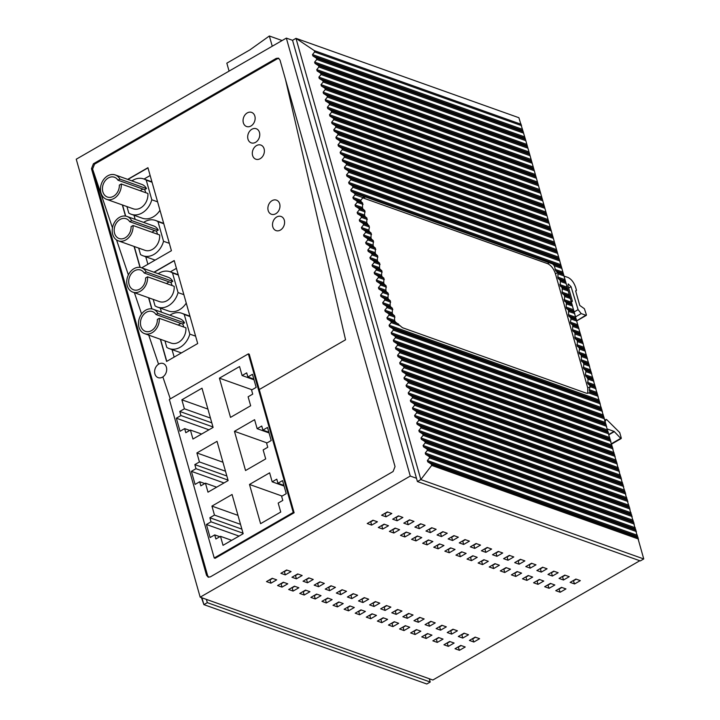<?xml version="1.0" encoding="UTF-8"?>
<svg xmlns="http://www.w3.org/2000/svg" width="720" height="720" viewBox="0 0 720 720"><rect width="100%" height="100%" fill="white"/><g stroke="black" fill="none" stroke-linecap="round" stroke-linejoin="round"><path stroke-width="1.08" d="M208.728 577.26L207.639 575.658L92.592 169.074L112.464 227.853L92.592 169.074L94.545 164.151L277.299 58.806L278.901 58.41M206.532 575.262L91.476 168.678L93.429 163.755L276.183 58.41L278.37 58.14L279.99 60.012L395.037 466.596L393.084 471.528L210.339 576.873L208.152 577.134L206.532 575.262L207.639 575.658M286.344 38.106L410.274 476.064L200.178 597.177L76.248 159.21L286.344 38.106L292.554 40.32L295.983 38.34L314.325 50.634L314.667 51.957L312.498 54.567L312.876 55.917L316.395 58.149L316.773 59.49L314.622 62.091L315.009 63.432L318.519 65.664L525.447 139.347L518.895 117.72L295.983 38.34L420.831 479.574L417.411 481.545L292.554 40.32M134.388 292.689L141.579 313.974L134.388 292.689M148.734 335.124L158.562 364.194A7.497 5.832 -70.4 0 0 154.899 373.905A7.497 5.832 -70.4 0 0 158.139 377.649A7.497 5.832 -70.4 0 0 162.855 376.902L170.289 398.88L162.855 376.902A7.497 5.832 -70.4 0 0 166.41 367.263A7.497 5.832 -70.4 0 0 163.17 363.519A7.497 5.832 -70.4 0 0 158.562 364.194L148.734 335.124M116.55 239.94L128.376 274.905L116.55 239.94M285.498 79.488L345.546 339.795L259.245 389.547L345.546 339.795L285.498 79.488M294.12 512.775L249.246 354.186L248.355 353.871L169.353 399.411L214.227 557.991L215.118 558.306L294.12 512.775L293.229 512.451L214.227 557.991M639.801 560.736L432.855 680.022L200.178 597.177M410.274 476.064L416.484 478.278M459.459 650.313L465.219 646.992L460.782 645.417L455.022 648.729L459.459 650.313L458.172 646.911M560.187 592.245L565.947 588.924L561.51 587.349L555.75 590.67L560.187 592.245L558.909 588.852M473.85 642.015L479.601 638.694L475.173 637.119L469.413 640.44L473.85 642.015L472.563 638.622M574.578 583.947L580.338 580.635L575.901 579.051L570.141 582.372L574.578 583.947L573.291 580.554M448.371 646.362L454.122 643.041L449.685 641.466L443.934 644.778L448.371 646.362L447.084 642.969M549.099 588.294L554.859 584.982L550.422 583.398L544.662 586.719L549.099 588.294L547.812 584.901M563.49 580.005L569.241 576.684L564.813 575.109L559.053 578.421L563.49 580.005L562.563 576.738L565.164 575.235M462.762 638.064L468.513 634.752L464.076 633.168L458.325 636.489L462.762 638.064L461.835 634.797L464.436 633.294M538.011 584.352L543.762 581.031L539.325 579.447L533.574 582.768L538.011 584.352L537.084 581.076L539.685 579.582M437.274 642.411L443.034 639.099L438.597 637.515L432.846 640.836L437.274 642.411L436.356 639.144L438.957 637.641M552.402 576.054L558.153 572.733L553.716 571.158L547.965 574.47L552.402 576.054L551.475 572.787L554.076 571.284M451.665 634.122L457.425 630.801L452.988 629.217L447.228 632.538L451.665 634.122L450.747 630.846L453.348 629.352M526.914 580.401L532.674 577.08L528.237 575.505L522.486 578.817L526.914 580.401L525.996 577.134L528.597 575.631M426.186 638.46L431.946 635.148L427.509 633.564L421.749 636.885L426.186 638.46L425.259 635.193L427.869 633.69M541.305 572.103L547.065 568.791L542.628 567.207L536.868 570.528L541.305 572.103L540.387 568.836L542.988 567.333M440.577 630.171L446.337 626.85L441.9 625.275L436.14 628.587L440.577 630.171L439.65 626.904L442.26 625.401M515.826 576.45L521.586 573.129L517.149 571.554L511.389 574.875L515.826 576.45L514.899 573.183L517.509 571.68M415.098 634.518L420.849 631.197L416.421 629.613L410.661 632.934L415.098 634.518L414.171 631.251L416.781 629.748M530.217 568.152L535.977 564.84L531.54 563.256L525.78 566.577L530.217 568.152L529.29 564.885L531.9 563.382M429.489 626.22L435.24 622.899L430.803 621.324L425.052 624.636L429.489 626.22L428.562 622.953L431.163 621.45M504.738 572.499L510.489 569.187L506.061 567.603L500.301 570.924L504.738 572.499L503.811 569.232L506.412 567.729M404.01 630.567L409.761 627.246L405.324 625.671L399.573 628.983L404.01 630.567L403.083 627.3L405.684 625.797M519.129 564.21L524.88 560.889L520.443 559.305L514.692 562.626L519.129 564.21L518.202 560.934L520.803 559.44M418.401 622.269L424.152 618.957L419.715 617.373L413.964 620.694L418.401 622.269L417.474 619.002L420.075 617.499M493.65 568.557L499.401 565.236L494.964 563.652L489.213 566.973L493.65 568.557L492.723 565.281L495.324 563.787M392.913 626.616L398.673 623.295L394.236 621.72L388.476 625.041L392.913 626.616L391.995 623.349L394.596 621.846M508.041 560.259L513.792 556.938L509.355 555.363L503.604 558.675L508.041 560.259L507.114 556.992L509.715 555.489M407.304 618.318L413.064 615.006L408.627 613.422L402.867 616.743L407.304 618.318L406.386 615.051L408.987 613.557M482.553 564.606L488.313 561.285L483.876 559.71L478.116 563.022L482.553 564.606L481.635 561.339L484.236 559.836M381.825 622.665L387.585 619.353L383.148 617.769L377.388 621.09L381.825 622.665L380.898 619.398L383.508 617.895M496.944 556.308L502.704 552.987L498.267 551.412L492.507 554.733L496.944 556.308L496.017 553.041L498.627 551.538M396.216 614.376L401.976 611.055L397.539 609.48L391.779 612.792L396.216 614.376L395.289 611.109L397.899 609.606M471.465 560.655L477.225 557.334L472.788 555.759L467.028 559.071L471.465 560.655L470.538 557.388L473.148 555.885M370.737 618.723L376.488 615.402L372.051 613.818L366.3 617.139L370.737 618.723L369.81 615.447L372.411 613.953M485.856 552.357L491.616 549.045L487.179 547.461L481.419 550.782L485.856 552.357L484.929 549.09L487.539 547.587M385.128 610.425L390.879 607.104L386.442 605.529L380.691 608.841L385.128 610.425L384.201 607.158L386.802 605.655M460.377 556.704L466.128 553.392L461.691 551.808L455.94 555.129L460.377 556.704L459.45 553.437L462.051 551.934M359.649 614.772L365.4 611.451L360.963 609.876L355.212 613.188L359.649 614.772L358.722 611.505L361.323 610.002M474.768 548.415L480.519 545.094L476.082 543.51L470.331 546.831L474.768 548.415L473.841 545.139L476.442 543.645M374.031 606.474L379.791 603.162L375.354 601.578L369.603 604.899L374.031 606.474L373.113 603.207L375.714 601.704M449.289 552.753L455.04 549.441L450.603 547.857L444.852 551.178L449.289 552.753L448.362 549.486L450.963 547.992M348.552 610.821L354.312 607.5L349.875 605.925L344.115 609.246L348.552 610.821L347.634 607.554L350.235 606.051M463.671 544.464L469.431 541.143L464.994 539.568L459.243 542.88L463.671 544.464L462.753 541.197L465.354 539.694M362.943 602.523L368.703 599.211L364.266 597.627L358.506 600.948L362.943 602.523L362.016 599.256L364.626 597.753M438.192 548.811L443.952 545.49L439.515 543.915L433.755 547.227L438.192 548.811L437.265 545.544L439.875 544.041M337.464 606.87L343.224 603.558L338.787 601.974L333.027 605.295L337.464 606.87L336.537 603.603L339.147 602.1M452.583 540.513L458.343 537.192L453.906 535.617L448.146 538.938L452.583 540.513L451.656 537.246L454.266 535.743M351.855 598.581L357.606 595.26L353.178 593.676L347.418 596.997L351.855 598.581L350.928 595.305L353.538 593.811M427.104 544.86L432.864 541.539L428.427 539.964L422.667 543.276L427.104 544.86L426.177 541.593L428.787 540.09M326.376 602.928L332.127 599.607L327.69 598.023L321.939 601.344L326.376 602.928L325.449 599.652L328.05 598.158M441.495 536.562L447.246 533.25L442.818 531.666L437.058 534.987L441.495 536.562L440.568 533.295L443.169 531.792M340.767 594.63L346.518 591.309L342.081 589.734L336.33 593.046L340.767 594.63L339.84 591.363L342.441 589.86M416.016 540.909L421.767 537.597L417.33 536.013L411.579 539.334L416.016 540.909L415.089 537.642L417.69 536.139M315.279 598.977L321.039 595.656L316.602 594.081L310.851 597.393L315.279 598.977L314.361 595.71L316.962 594.207M430.407 532.62L436.158 529.299L431.721 527.715L425.97 531.036L430.407 532.62L429.48 529.344L432.081 527.85M329.67 590.679L335.43 587.358L330.993 585.783L325.233 589.104L329.67 590.679L328.752 587.412L331.353 585.909M404.919 536.958L410.679 533.646L406.242 532.062L400.491 535.383L404.919 536.958L404.001 533.691L406.602 532.188M304.191 595.026L309.951 591.705L305.514 590.13L299.754 593.451L304.191 595.026L303.264 591.759L305.874 590.256M419.31 528.669L425.07 525.348L420.633 523.773L414.873 527.085L419.31 528.669L418.392 525.402L420.993 523.899M318.582 586.728L324.342 583.416L319.905 581.832L314.145 585.153L318.582 586.728L317.655 583.461L320.265 581.958M393.831 533.016L399.591 529.695L395.154 528.111L389.394 531.432L393.831 533.016L392.904 529.74L395.514 528.246M293.103 591.075L298.854 587.763L294.426 586.179L288.666 589.5L293.103 591.075L292.176 587.808L294.786 586.305M408.222 524.718L413.982 521.397L409.545 519.822L403.785 523.134L408.222 524.718L407.295 521.451L409.905 519.948M307.494 582.786L313.245 579.465L308.808 577.881L303.057 581.202L307.494 582.786L306.567 579.51L309.168 578.016M382.743 529.065L388.494 525.744L384.066 524.169L378.306 527.481L382.743 529.065L381.816 525.798L384.417 524.295M282.015 587.124L287.766 583.812L283.329 582.228L277.578 585.549L282.015 587.124L281.088 583.857L283.689 582.363M397.134 520.767L402.885 517.455L398.448 515.871L392.697 519.192L397.134 520.767L396.207 517.5L398.808 515.997M296.406 578.835L302.157 575.514L297.72 573.939L291.969 577.251L296.406 578.835L295.479 575.568L298.08 574.065M371.655 525.114L377.406 521.793L372.969 520.218L367.218 523.539L371.655 525.114L370.728 521.847L373.329 520.344M270.918 583.182L276.678 579.861L272.241 578.286L266.481 581.598L270.918 583.182L270 579.915L272.601 578.412M386.046 516.816L391.797 513.504L387.36 511.92L381.609 515.241L386.046 516.816L385.119 513.549L387.72 512.055M285.309 574.884L291.069 571.563L286.632 569.988L280.872 573.309L285.309 574.884L284.391 571.617L286.992 570.114M461.142 645.543L458.532 647.046M561.87 587.475L559.26 588.978M475.524 637.245L472.923 638.748M576.261 579.186L573.651 580.68M450.045 641.592L447.444 643.095M550.782 583.524L548.172 585.027M122.535 205.002L125.676 216.108L122.535 205.002M134.28 246.51L140.202 267.426L134.28 246.51M127.899 179.451L147.987 167.877L127.899 179.451M148.806 297.828L151.947 308.934L148.806 297.828M160.551 339.336L166.779 361.35L160.551 339.336M154.17 272.277L174.249 260.694L154.17 272.277M201.96 597.807L203.886 604.629L201.465 597.636M203.886 604.629L426.807 684L430.236 682.029L207.315 602.649L203.886 604.629M206.388 599.382L207.315 602.649M429.309 678.753L430.236 682.029M417.411 481.545L640.323 560.916L643.752 558.945L420.831 479.574L431.694 465.408L431.289 464.094L427.743 461.844L427.365 460.503L429.516 457.911L429.129 456.561L425.619 454.329L425.241 452.988L427.383 450.387L427.005 449.046L423.486 446.814L423.108 445.464L425.259 442.872L424.881 441.531L421.362 439.299L420.984 437.949L423.135 435.357L422.748 434.007L419.238 431.775L418.851 430.434L421.002 427.842L420.624 426.492L417.105 424.26L416.727 422.919L418.878 420.318L418.5 418.977L414.981 416.745L414.603 415.395L416.745 412.803L416.367 411.462L412.857 409.23L412.47 407.88L414.621 405.288L414.243 403.938L410.724 401.706L410.346 400.365L412.497 397.773L412.11 396.423L408.6 394.191L408.222 392.85L410.364 390.249L409.986 388.908L406.476 386.676L406.089 385.326L408.24 382.734L407.862 381.393L404.343 379.161L403.965 377.811L406.116 375.219L405.729 373.869L402.219 371.637L401.841 370.296L403.983 367.704L403.605 366.354L400.095 364.122L399.708 362.781L401.859 360.18L401.481 358.839L397.962 356.607L397.584 355.257L399.735 352.665L399.348 351.324L395.838 349.092L395.46 347.742L397.602 345.15L397.224 343.8L393.714 341.568L393.327 340.227L395.478 337.635L395.1 336.285L391.581 334.053L391.203 332.712L393.354 330.111L392.967 328.77L389.457 326.538L389.079 325.188L391.221 322.596L390.843 321.255L387.333 319.023L386.946 317.673L389.097 315.081L388.719 313.731L385.2 311.499L384.822 310.158L386.973 307.566L386.586 306.216L383.076 303.984L382.698 302.643L384.84 300.042L384.462 298.701L380.943 296.469L380.565 295.119L382.716 292.527L382.338 291.186L378.819 288.954L378.441 287.604L380.592 285.012L380.205 283.662L376.695 281.43L376.308 280.089L378.459 277.497L378.081 276.147L374.562 273.915L374.184 272.574L376.335 269.973L375.957 268.632L372.438 266.4L372.06 265.05L374.202 262.458L373.824 261.117L370.314 258.885L369.927 257.535L372.078 254.943L371.7 253.593L368.181 251.361L367.803 250.02L369.954 247.428L369.567 246.078L366.057 243.846L365.679 242.505L367.821 239.904L367.443 238.563L363.933 236.331L363.546 234.981L365.697 232.389L365.319 231.048L361.8 228.816L361.422 227.466L363.573 224.874L363.186 223.524L359.676 221.292L359.298 219.951L361.44 217.359L361.062 216.009L357.552 213.777L357.165 212.436L359.316 209.835L358.938 208.494L355.419 206.262L355.041 204.912L357.192 202.32L356.805 200.979L353.295 198.747L352.917 197.397L355.059 194.805L354.681 193.455L351.171 191.223L350.784 189.882L352.935 187.29L352.557 185.94L349.038 183.708L348.66 182.367L350.811 179.766L350.424 178.425L346.914 176.193L346.536 174.843L348.678 172.251L348.3 170.91L344.781 168.678L344.403 167.328L346.554 164.736L346.176 163.386L342.657 161.154L342.279 159.813L344.43 157.221L344.043 155.871L340.533 153.639L340.146 152.298L342.297 149.697L341.919 148.356L338.4 146.124L338.022 144.774L340.173 142.182L339.795 140.841L336.276 138.609L335.898 137.259L338.04 134.667L337.662 133.317L334.152 131.085L333.765 129.744L335.916 127.152L335.538 125.802L332.019 123.57L331.641 122.229L333.792 119.628L333.405 118.287L329.895 116.055L329.517 114.705L331.659 112.113L331.281 110.772L327.771 108.54L327.384 107.19L329.535 104.598L329.157 103.248L325.638 101.016L325.26 99.675L327.411 97.083L327.024 95.733L323.514 93.501L323.136 92.16L325.278 89.559L324.9 88.218L321.39 85.986L321.003 84.636L323.154 82.044L322.776 80.703L319.257 78.471L318.879 77.121L321.03 74.529L320.643 73.188L317.133 70.947L316.755 69.606L318.897 67.014L318.519 65.664M318.897 67.014L525.825 140.688L525.447 139.347M525.825 140.688L643.752 558.945M362.43 197.865L363.492 198.099L365.445 196.965L552.582 263.925L554.319 265.752L555.696 270.81L557.865 272.565L558.036 278.406L559.998 280.08L560.376 281.43L560.16 285.921L562.122 287.604L562.293 293.436L564.246 295.119L564.633 296.46L564.417 300.96L566.379 302.634L566.163 307.125L566.55 308.475L568.503 310.149L568.674 315.99L570.627 317.673L571.014 319.014L570.42 322.164L570.798 323.505L572.76 325.188L572.544 329.679L572.931 331.029L574.884 332.703L575.055 338.544L577.008 340.218L577.395 341.568L577.179 346.059L579.141 347.742L579.519 349.083L578.925 352.233L579.312 353.574L581.265 355.257L581.436 361.098L583.398 362.772L583.776 364.122L583.56 368.613L585.522 370.287L585.9 371.637L585.306 374.787L588.033 379.152L587.817 383.643L589.779 385.326L590.157 386.667L596.025 388.755M356.805 200.979L362.673 203.067L362.466 207.558L362.844 208.908L364.806 210.582L364.59 215.073L364.977 216.423L366.93 218.097L366.723 222.597L369.441 226.962L368.847 230.112L369.225 231.453L371.187 233.136L370.971 237.627L371.358 238.977L373.311 240.651L373.104 245.142L373.482 246.492L375.435 248.166L375.228 252.666L375.606 254.007L377.568 255.69L377.352 260.181L377.739 261.522L379.692 263.205L379.485 267.696L379.863 269.046L381.825 270.72L381.609 275.211L381.987 276.561L383.949 278.235L383.733 282.735L384.12 284.076L386.073 285.759L385.866 290.25L386.244 291.591L388.206 293.274L387.99 297.765L388.368 299.115L390.33 300.789L390.114 305.28L390.501 306.63L392.454 308.304L392.247 312.804L392.625 314.145L394.587 315.828L394.587 320.4L395.325 321.867L402.444 327.699L586.431 393.219L589.32 392.895M598.149 396.279L589.041 393.03L590.031 392.175L589.32 389.727L590.157 386.667M362.673 203.067L360.936 201.465L360.909 200.25L363.564 196.74M365.445 196.965L354.681 193.455M363.492 198.099L547.587 263.646C551.097 265.329 553.716 268.713 555.444 273.789L587.772 388.026L587.745 393.39M284.31 220.221A7.497 5.832 -70.4 0 0 281.07 216.468A7.497 5.832 -70.4 0 0 274.536 218.898A7.497 5.832 -70.4 0 0 272.799 226.854A7.497 5.832 -70.4 0 0 276.039 230.598A7.497 5.832 -70.4 0 0 282.564 228.177A7.497 5.832 -70.4 0 0 284.31 220.221A7.497 5.832 -70.4 0 0 281.07 216.468A7.497 5.832 -70.4 0 0 274.536 218.898A7.497 5.832 -70.4 0 0 272.799 226.854A7.497 5.832 -70.4 0 0 276.039 230.598A7.497 5.832 -70.4 0 0 282.564 228.177A7.497 5.832 -70.4 0 0 284.31 220.221M279.684 203.877A7.497 5.832 -70.4 0 0 276.444 200.133A7.497 5.832 -70.4 0 0 269.91 202.554A7.497 5.832 -70.4 0 0 268.173 210.51A7.497 5.832 -70.4 0 0 271.413 214.254A7.497 5.832 -70.4 0 0 277.947 211.833A7.497 5.832 -70.4 0 0 279.684 203.877A7.497 5.832 -70.4 0 0 276.444 200.133A7.497 5.832 -70.4 0 0 269.91 202.554A7.497 5.832 -70.4 0 0 268.173 210.51A7.497 5.832 -70.4 0 0 271.413 214.254A7.497 5.832 -70.4 0 0 277.947 211.833A7.497 5.832 -70.4 0 0 279.684 203.877M264.105 148.824A7.497 5.832 -70.4 0 0 260.865 145.071A7.497 5.832 -70.4 0 0 254.331 147.501A7.497 5.832 -70.4 0 0 252.594 155.457A7.497 5.832 -70.4 0 0 255.834 159.201A7.497 5.832 -70.4 0 0 262.368 156.78A7.497 5.832 -70.4 0 0 264.105 148.824A7.497 5.832 -70.4 0 0 260.865 145.071A7.497 5.832 -70.4 0 0 254.331 147.501A7.497 5.832 -70.4 0 0 252.594 155.457A7.497 5.832 -70.4 0 0 255.834 159.201A7.497 5.832 -70.4 0 0 262.368 156.78A7.497 5.832 -70.4 0 0 264.105 148.824M259.479 132.48A7.497 5.832 -70.4 0 0 256.239 128.736A7.497 5.832 -70.4 0 0 249.714 131.157A7.497 5.832 -70.4 0 0 247.968 139.113A7.497 5.832 -70.4 0 0 251.208 142.857A7.497 5.832 -70.4 0 0 257.742 140.436A7.497 5.832 -70.4 0 0 259.479 132.48A7.497 5.832 -70.4 0 0 256.239 128.736A7.497 5.832 -70.4 0 0 249.714 131.157A7.497 5.832 -70.4 0 0 247.968 139.113A7.497 5.832 -70.4 0 0 251.208 142.857A7.497 5.832 -70.4 0 0 257.742 140.436A7.497 5.832 -70.4 0 0 259.479 132.48M254.853 116.136A7.497 5.832 -70.4 0 0 251.613 112.392A7.497 5.832 -70.4 0 0 245.088 114.813A7.497 5.832 -70.4 0 0 243.342 122.769A7.497 5.832 -70.4 0 0 246.582 126.522A7.497 5.832 -70.4 0 0 253.116 124.101A7.497 5.832 -70.4 0 0 254.853 116.136A7.497 5.832 -70.4 0 0 251.613 112.392A7.497 5.832 -70.4 0 0 245.088 114.813A7.497 5.832 -70.4 0 0 243.342 122.769A7.497 5.832 -70.4 0 0 246.582 126.522A7.497 5.832 -70.4 0 0 253.116 124.101A7.497 5.832 -70.4 0 0 254.853 116.136M141.714 267.84L171.423 250.713L147.933 167.697L127.683 179.37M122.319 204.921L125.469 216.072M134.064 246.429L139.995 267.39M160.326 339.255L166.608 361.449L197.694 343.539L174.204 260.523L153.945 272.196M148.581 297.747L151.74 308.898M272.25 46.233L269.352 36L249.858 49.905L226.827 63.171L229.077 71.118M282.114 40.545L269.352 36M564.156 276.156L567.837 277.38C571.347 279.063 573.966 282.447 575.694 287.532L576.432 290.142L575.694 291.051L579.762 305.433L584.388 308.727L586.422 314.856L586.161 315.351L581.202 313.587L578.097 309.654L571.059 286.677L568.224 283.941L567.981 285.66L572.337 301.023L571.185 301.203M572.337 301.023L571.374 301.923M586.422 314.856L576.792 320.76M576.432 290.142L575.667 290.934M604.836 422.1L606.132 419.481L606.645 419.562L619.731 432.567L621.279 438.048L620.739 438.345L614.088 431.397L607.347 429.003M621.279 438.048L611.505 443.664M604.89 420.192L606.645 419.562M248.355 353.871L293.229 512.451M217.035 441.342L228.141 480.564L207.99 492.174L205.443 483.183L200.844 485.838L199.683 481.752L195.084 484.407L191.385 471.339L195.984 468.684L194.832 464.598L199.44 461.943L196.893 452.952L217.035 441.342M245.547 470.529L234.45 431.307L254.592 419.688L257.139 428.679L261.747 426.024L262.899 430.11L267.507 427.455L271.206 440.532L266.598 443.187L267.759 447.273L263.151 449.928L265.698 458.91L245.547 470.529M185.805 432.702L184.644 428.616L180.045 431.271L176.346 418.194L180.945 415.539L179.793 411.453L184.401 408.798L181.854 399.807L201.996 388.197L213.102 427.419L192.951 439.029L190.413 430.047L185.805 432.702M246.708 372.879L247.86 376.965L252.468 374.31L256.167 387.387L251.559 390.042L252.72 394.128L248.112 396.783L250.659 405.765L230.508 417.384L219.411 378.162L239.562 366.552L242.1 375.534L246.708 372.879M269.631 472.833L272.178 481.824L276.786 479.169L277.938 483.255L282.546 480.6L286.245 493.677L281.637 496.332L282.798 500.418L278.19 503.064L280.737 512.055L260.586 523.665L249.489 484.452L269.631 472.833M223.029 545.319L220.482 536.328L215.883 538.983L214.722 534.897L210.123 537.552L206.424 524.484L211.023 521.829L209.871 517.743L214.47 515.088L211.932 506.097L232.074 494.487L243.171 533.709L223.029 545.319M216.657 487.179L205.443 483.183M204.786 483.57L199.683 481.752M191.385 471.339L223.992 482.949M227.997 480.078L195.984 468.684M226.845 475.992L194.832 464.598M225.495 471.222L199.44 461.943M222.948 462.231L196.893 452.952M267.066 442.917L234.45 431.307M269.055 432.918L257.139 428.679M268.857 432.234L262.899 430.11M189.747 430.425L184.644 428.616M176.346 418.194L208.953 429.804M212.967 426.942L180.945 415.539M211.806 422.856L179.793 411.453M210.456 418.077L184.401 408.798M207.909 409.086L181.854 399.807M201.618 434.034L190.413 430.047M253.818 379.089L247.86 376.965M252.027 389.772L219.411 378.162M254.016 379.782L242.1 375.534M284.094 486.063L272.178 481.824M283.896 485.379L277.938 483.255M282.105 496.062L249.489 484.452M231.696 540.324L220.482 536.328M219.816 536.715L214.722 534.897M206.424 524.484L239.031 536.094M243.036 533.223L211.023 521.829M241.884 529.137L209.871 517.743M240.534 524.367L214.47 515.088M237.987 515.376L211.932 506.097M134.019 215.262L135.18 219.366M145.764 256.77L147.888 264.285M155.205 260.064A18.747 14.589 -70.4 0 1 154.062 259.722L142.965 255.771A18.747 14.589 -70.4 0 1 140.517 254.556L138.69 248.076M142.965 255.771A18.747 14.589 -70.4 0 0 163.539 241.281L157.995 221.67L163.791 223.74M163.539 241.281L169.344 243.342M126.945 206.568L128.772 213.048A18.747 14.589 -70.4 0 0 131.22 214.263A18.747 14.589 -70.4 0 0 151.794 199.773L146.25 180.162L152.046 182.223M151.794 199.773L157.599 201.834M157.5 234.216A10.494 8.172 -70.4 0 0 157.311 233.469A10.494 8.172 -70.4 0 0 156.33 231.183L129.708 221.706A10.494 8.172 -70.4 0 0 126.162 218.745A10.494 8.172 -70.4 0 0 117.018 222.138A10.494 8.172 -70.4 0 0 114.579 233.28A10.494 8.172 -70.4 0 0 119.115 238.527A10.494 8.172 -70.4 0 0 131.094 226.611L133.029 225.504L159.642 234.981A12.933 10.071 -70.4 0 1 144.918 250.299L118.296 240.822A12.933 10.071 -70.4 0 0 133.029 225.504M145.746 192.708A10.494 8.172 -70.4 0 0 145.566 191.961A10.494 8.172 -70.4 0 0 144.585 189.675L117.963 180.198A10.494 8.172 -70.4 0 0 114.417 177.237A10.494 8.172 -70.4 0 0 105.273 180.63A10.494 8.172 -70.4 0 0 102.834 191.772A10.494 8.172 -70.4 0 0 107.37 197.019A10.494 8.172 -70.4 0 0 119.349 185.103L121.275 183.987L147.897 193.473A12.933 10.071 -70.4 0 1 133.173 208.791L106.551 199.314A12.933 10.071 -70.4 0 0 121.275 183.987M143.064 189.135A10.494 8.172 -70.4 0 0 140.247 190.746M154.809 230.643A10.494 8.172 -70.4 0 0 151.992 232.254M117.963 180.198L119.889 179.091A12.933 10.071 -70.4 0 0 115.236 174.942A12.933 10.071 -70.4 0 0 101.412 183.753A12.933 10.071 -70.4 0 0 106.551 199.314M144.585 189.675L146.511 188.568A12.933 10.071 -70.4 0 0 141.849 184.419L115.236 174.942M119.889 179.091L146.511 188.568M129.708 221.706L131.634 220.599A12.933 10.071 -70.4 0 0 126.981 216.45A12.933 10.071 -70.4 0 0 113.157 225.261A12.933 10.071 -70.4 0 0 118.296 240.822M156.33 231.183L158.256 230.076A12.933 10.071 -70.4 0 0 153.594 225.927L126.981 216.45M131.634 220.599L158.256 230.076M146.25 180.162A18.747 14.589 -70.4 0 0 143.802 178.947A18.747 14.589 -70.4 0 0 131.904 180.873M157.995 221.67A18.747 14.589 -70.4 0 0 155.547 220.455A18.747 14.589 -70.4 0 0 143.649 222.381M131.22 214.263L142.317 218.214A18.747 14.589 -70.4 0 0 159.984 210.276M150.147 175.518L144.054 179.037M160.281 308.079L161.442 312.192M172.026 349.587L174.159 357.102M181.467 352.881A18.747 14.589 -70.4 0 1 180.324 352.548L169.236 348.597A18.747 14.589 -70.4 0 1 166.788 347.373L164.952 340.902M169.236 348.597A18.747 14.589 -70.4 0 0 189.81 334.107L184.257 314.496L190.053 316.557M189.81 334.107L195.606 336.168M153.207 299.394L155.043 305.865A18.747 14.589 -70.4 0 0 157.491 307.089A18.747 14.589 -70.4 0 0 178.065 292.599L172.512 272.988L178.308 275.049M178.065 292.599L183.861 294.66M183.762 327.033A10.494 8.172 -70.4 0 0 183.582 326.286A10.494 8.172 -70.4 0 0 182.592 324.009L155.979 314.532A10.494 8.172 -70.4 0 0 152.424 311.562A10.494 8.172 -70.4 0 0 143.28 314.955A10.494 8.172 -70.4 0 0 140.85 326.106A10.494 8.172 -70.4 0 0 145.386 331.344A10.494 8.172 -70.4 0 0 157.365 319.428L159.291 318.321L185.904 327.798A12.933 10.071 -70.4 0 1 171.18 343.116L144.567 333.639A12.933 10.071 -70.4 0 0 159.291 318.321M172.017 285.525A10.494 8.172 -70.4 0 0 171.837 284.778A10.494 8.172 -70.4 0 0 170.847 282.501L144.234 273.024A10.494 8.172 -70.4 0 0 140.679 270.054A10.494 8.172 -70.4 0 0 131.535 273.447A10.494 8.172 -70.4 0 0 129.105 284.589A10.494 8.172 -70.4 0 0 133.641 289.836A10.494 8.172 -70.4 0 0 145.62 277.92L147.546 276.813L174.159 286.29A12.933 10.071 -70.4 0 1 159.435 301.608L132.822 292.131A12.933 10.071 -70.4 0 0 147.546 276.813M169.326 281.961A10.494 8.172 -70.4 0 0 166.509 283.563M181.071 323.469A10.494 8.172 -70.4 0 0 178.254 325.071M144.234 273.024L146.16 271.908A12.933 10.071 -70.4 0 0 141.498 267.759A12.933 10.071 -70.4 0 0 127.674 276.57A12.933 10.071 -70.4 0 0 132.822 292.131M170.847 282.501L172.773 281.385A12.933 10.071 -70.4 0 0 168.12 277.236L141.498 267.759M146.16 271.908L172.773 281.385M155.979 314.532L157.905 313.416A12.933 10.071 -70.4 0 0 153.243 309.267A12.933 10.071 -70.4 0 0 139.419 318.078A12.933 10.071 -70.4 0 0 144.567 333.639M182.592 324.009L184.518 322.893A12.933 10.071 -70.4 0 0 179.865 318.744L153.243 309.267M157.905 313.416L184.518 322.893M172.512 272.988A18.747 14.589 -70.4 0 0 170.064 271.764A18.747 14.589 -70.4 0 0 158.166 273.699M184.257 314.496A18.747 14.589 -70.4 0 0 181.809 313.272A18.747 14.589 -70.4 0 0 169.911 315.207M157.491 307.089L168.579 311.031A18.747 14.589 -70.4 0 0 186.246 303.102M176.418 268.344L170.325 271.854M166.41 367.263A7.497 5.832 -70.4 0 0 163.17 363.519A7.497 5.832 -70.4 0 0 156.645 365.94A7.497 5.832 -70.4 0 0 154.899 373.905A7.497 5.832 -70.4 0 0 158.139 377.649A7.497 5.832 -70.4 0 0 164.673 375.228A7.497 5.832 -70.4 0 0 166.41 367.263M92.592 169.074L91.476 168.678M94.545 164.151L93.429 163.755M277.299 58.806L276.183 58.41M316.773 59.49L523.701 133.173M314.622 62.091L524.664 136.872M316.395 58.149L523.323 131.832M315.009 63.432L525.042 138.222M312.876 55.917L522.918 130.707M312.498 54.567L522.54 129.357M314.667 51.957L521.568 125.622M316.755 69.606L526.788 144.396M314.325 50.634L521.19 124.299M317.133 70.947L527.175 145.737M320.643 73.188L527.571 146.862M321.03 74.529L527.958 148.212M318.879 77.121L528.921 151.911M319.257 78.471L529.299 153.252M431.694 465.408L638.559 539.064M322.776 80.703L529.704 154.377M431.289 464.094L638.19 537.768M323.154 82.044L530.082 155.727M427.743 461.844L637.785 536.634M321.003 84.636L531.045 159.426M427.365 460.503L637.407 535.293M321.39 85.986L531.423 160.776M429.516 457.911L636.444 531.585M324.9 88.218L531.828 161.901M429.129 456.561L636.057 530.244M325.278 89.559L532.206 163.242M425.619 454.329L635.661 529.119M323.136 92.16L533.169 166.941M425.241 452.988L635.274 527.769M323.514 93.501L533.556 168.291M427.383 450.387L634.311 524.07M327.024 95.733L533.952 169.416M427.005 449.046L633.933 522.72M327.411 97.083L534.339 170.757M423.486 446.814L633.528 521.604M325.26 99.675L535.302 174.465M423.108 445.464L633.15 520.254M325.638 101.016L535.68 175.806M425.259 442.872L632.187 516.555M329.157 103.248L536.085 176.931M424.881 441.531L631.809 515.205M329.535 104.598L536.463 178.281M421.362 439.299L631.404 514.08M327.384 107.19L537.426 181.98M420.984 437.949L631.026 512.739M327.771 108.54L537.804 183.321M423.135 435.357L630.063 509.031M331.281 110.772L538.209 184.446M422.748 434.007L629.676 507.69M331.659 112.113L538.587 185.796M419.238 431.775L629.28 506.565M329.517 114.705L539.559 189.495M418.851 430.434L628.893 505.224M329.895 116.055L539.937 190.845M421.002 427.842L627.93 501.516M333.405 118.287L540.333 191.97M420.624 426.492L627.552 500.175M333.792 119.628L540.72 193.311M417.105 424.26L627.147 499.05M331.641 122.229L541.683 197.01M416.727 422.919L626.769 497.7M332.019 123.57L542.061 198.36M418.878 420.318L625.806 494.001M335.538 125.802L542.466 199.485M418.5 418.977L625.428 492.651M335.916 127.152L542.844 200.826M414.981 416.745L625.023 491.535M333.765 129.744L543.807 204.534M414.603 415.395L624.645 490.185M334.152 131.085L544.194 205.875M416.745 412.803L623.673 486.486M337.662 133.317L544.59 207M416.367 411.462L623.295 485.136M338.04 134.667L544.968 208.35M412.857 409.23L622.899 484.011M335.898 137.259L545.94 212.049M412.47 407.88L622.512 482.67M336.276 138.609L546.318 213.39M414.621 405.288L621.549 478.962M339.795 140.841L546.723 214.515M414.243 403.938L621.171 477.621M340.173 142.182L547.101 215.865M410.724 401.706L620.766 476.496M338.022 144.774L548.064 219.564M410.346 400.365L620.388 475.155M338.4 146.124L548.442 220.914M412.497 397.773L619.425 471.447M341.919 148.356L548.847 222.039M412.11 396.423L619.038 470.106M342.297 149.697L549.225 223.38M408.6 394.191L618.642 468.981M340.146 152.298L550.188 227.079M408.222 392.85L618.264 467.631M340.533 153.639L550.575 228.429M410.364 390.249L617.292 463.932M344.043 155.871L550.971 229.554M409.986 388.908L616.914 462.582M344.43 157.221L551.358 230.895M406.476 386.676L616.509 461.466M342.279 159.813L552.321 234.603M406.089 385.326L616.131 460.116M342.657 161.154L552.699 235.944M408.24 382.734L615.168 456.417M346.176 163.386L553.104 237.069M407.862 381.393L614.79 455.067M346.554 164.736L553.482 238.419M404.343 379.161L614.385 453.942M344.403 167.328L554.445 242.118M403.965 377.811L614.007 452.601M344.781 168.678L554.823 243.459M406.116 375.219L613.044 448.893M348.3 170.91L555.228 244.584M405.729 373.869L612.657 447.552M348.678 172.251L555.606 245.934M402.219 371.637L612.261 446.427M346.536 174.843L556.569 249.633M401.841 370.296L611.874 445.086M346.914 176.193L556.956 250.983M403.983 367.704L610.911 441.378M350.424 178.425L557.352 252.108M403.605 366.354L610.533 440.037M350.811 179.766L557.739 253.449M400.095 364.122L610.128 438.912M348.66 182.367L558.702 257.148M399.708 362.781L609.75 437.562M349.038 183.708L559.08 258.498M401.859 360.18L608.787 433.863M352.557 185.94L559.485 259.623M401.481 358.839L608.409 432.522M352.935 187.29L559.863 260.964M397.962 356.607L608.004 431.397M350.784 189.882L560.826 264.672M397.584 355.257L607.626 430.047M351.171 191.223L561.204 266.013M399.735 352.665L606.663 426.348M399.348 351.324L606.276 424.998M395.838 349.092L605.88 423.873M395.46 347.742L605.493 422.532M397.602 345.15L604.53 418.824M397.224 343.8L604.152 417.483M393.714 341.568L603.747 416.358M393.327 340.227L603.369 415.017M395.478 337.635L602.406 411.309M395.1 336.285L602.028 409.968M391.581 334.053L601.623 408.843M391.203 332.712L601.245 407.493M393.354 330.111L600.282 403.794M392.967 328.77L599.895 402.453M389.457 326.538L599.499 401.328M389.079 325.188L599.112 399.978M577.179 346.059L584.604 348.705M576.801 344.718L584.226 347.355M374.184 272.574L381.609 275.211M374.562 273.915L381.987 276.561M577.395 341.568L583.263 343.656M376.335 269.973L382.203 272.07M579.141 347.742L585.009 349.83M378.081 276.147L383.949 278.235M577.008 340.218L582.876 342.315M375.957 268.632L381.825 270.72M579.519 349.083L585.387 351.171M378.459 277.497L384.327 279.585M575.055 338.544L582.48 341.19M372.438 266.4L379.863 269.046M578.925 352.233L586.35 354.879M376.308 280.089L383.733 282.735M574.677 337.194L582.102 339.84M372.06 265.05L379.485 267.696M579.312 353.574L586.737 356.22M376.695 281.43L384.12 284.076M575.262 334.053L581.13 336.141M374.202 262.458L380.07 264.546M581.265 355.257L587.133 357.345M380.205 283.662L386.073 285.759M574.884 332.703L580.752 334.791M373.824 261.117L379.692 263.205M581.643 356.598L587.511 358.686M380.592 285.012L386.46 287.1M572.931 331.029L580.347 333.666M370.314 258.885L377.739 261.522M581.058 359.748L588.483 362.394M378.441 287.604L385.866 290.25M572.544 329.679L579.969 332.325M369.927 257.535L377.352 260.181M581.436 361.098L588.861 363.735M378.819 288.954L386.244 291.591M573.138 326.529L579.006 328.626M372.078 254.943L377.946 257.031M583.398 362.772L589.266 364.86M382.338 291.186L388.206 293.274M572.76 325.188L578.628 327.276M371.7 253.593L377.568 255.69M583.776 364.122L589.644 366.21M382.716 292.527L388.584 294.615M570.798 323.505L578.223 326.151M368.181 251.361L375.606 254.007M583.182 367.263L590.607 369.909M380.565 295.119L387.99 297.765M570.42 322.164L577.845 324.81M367.803 250.02L375.228 252.666M583.56 368.613L590.985 371.259M380.943 296.469L388.368 299.115M571.014 319.014L576.882 321.102M369.954 247.428L375.822 249.516M585.522 370.287L591.39 372.384M384.462 298.701L390.33 300.789M570.627 317.673L576.495 319.761M369.567 246.078L375.435 248.166M585.9 371.637L591.768 373.725M384.84 300.042L390.708 302.139M568.674 315.99L576.099 318.636M366.057 243.846L373.482 246.492M585.306 374.787L592.731 377.424M382.698 302.643L390.114 305.28M568.296 314.649L575.712 317.286M365.679 242.505L373.104 245.142M585.693 376.128L593.118 378.774M383.076 303.984L390.501 306.63M568.881 311.499L574.749 313.587M367.821 239.904L373.689 242.001M587.646 377.811L593.514 379.899M386.586 306.216L392.454 308.304M568.503 310.149L574.371 312.246M367.443 238.563L373.311 240.651M588.033 379.152L593.901 381.24M386.973 307.566L392.841 309.654M566.55 308.475L573.966 311.121M363.933 236.331L371.358 238.977M587.439 382.302L594.864 384.948M384.822 310.158L392.247 312.804M566.163 307.125L573.588 309.771M363.546 234.981L370.971 237.627M587.817 383.643L595.242 386.289M385.2 311.499L392.625 314.145M566.757 303.984L572.625 306.072M365.697 232.389L371.565 234.477M589.779 385.326L595.647 387.414M388.719 313.731L394.587 315.828M566.379 302.634L572.247 304.722M365.319 231.048L371.187 233.136M389.097 315.081L394.965 317.169M564.417 300.96L571.842 303.597M361.8 228.816L369.225 231.453M589.32 389.727L596.988 392.463M386.946 317.673L394.587 320.4M564.039 299.61L571.464 302.256M361.422 227.466L368.847 230.112M589.329 390.942L597.366 393.804M387.333 319.023L395.325 321.867M564.633 296.46L570.501 298.557M363.573 224.874L369.441 226.962M590.031 392.175L597.771 394.929M390.843 321.255L398.511 323.982M564.246 295.119L570.114 297.207M363.186 223.524L369.054 225.621M391.221 322.596L400.248 325.809M562.293 293.436L569.718 296.082M359.676 221.292L367.101 223.938M561.915 292.095L569.331 294.741M359.298 219.951L366.723 222.597M562.5 288.945L568.368 291.033M361.44 217.359L367.308 219.447M562.122 287.604L567.99 289.692M361.062 216.009L366.93 218.097M560.16 285.921L567.585 288.567M357.552 213.777L364.977 216.423M559.782 284.58L567.207 287.217M357.165 212.436L364.59 215.073M560.376 281.43L566.244 283.518M359.316 209.835L365.184 211.932M559.998 280.08L565.866 282.177M358.938 208.494L364.806 210.582M558.036 278.406L565.461 281.052M355.419 206.262L362.844 208.908M557.658 277.056L565.083 279.702M355.041 204.912L362.466 207.558M558.252 273.915L564.12 276.003M357.192 202.32L363.06 204.408M557.865 272.565L563.733 274.653M555.696 270.81L563.337 273.528M353.295 198.747L360.936 201.465M554.958 269.343L562.95 272.187M352.917 197.397L360.909 200.25M554.319 265.752L561.987 268.488M355.059 194.805L362.727 197.532M552.582 263.925L561.609 267.138M587.772 388.026L590.157 386.649M555.444 273.789L557.748 272.466M547.587 263.646L549.549 262.521M571.059 286.677L568.665 288.054M578.097 309.654L574.245 311.877M581.202 313.587L575.595 316.818M614.088 431.397L608.922 434.376M614.367 431.604L609.003 434.691M572.265 301.518L571.401 302.013M586.35 315.351L576.81 320.85M576.369 290.637L575.685 291.024M621.207 438.543L611.613 444.069M606.204 419.4L604.881 420.165M151.938 181.836L143.802 178.947M163.683 223.353L155.547 220.455M178.2 274.662L170.064 271.764M189.945 316.17L181.809 313.272"/></g></svg>
